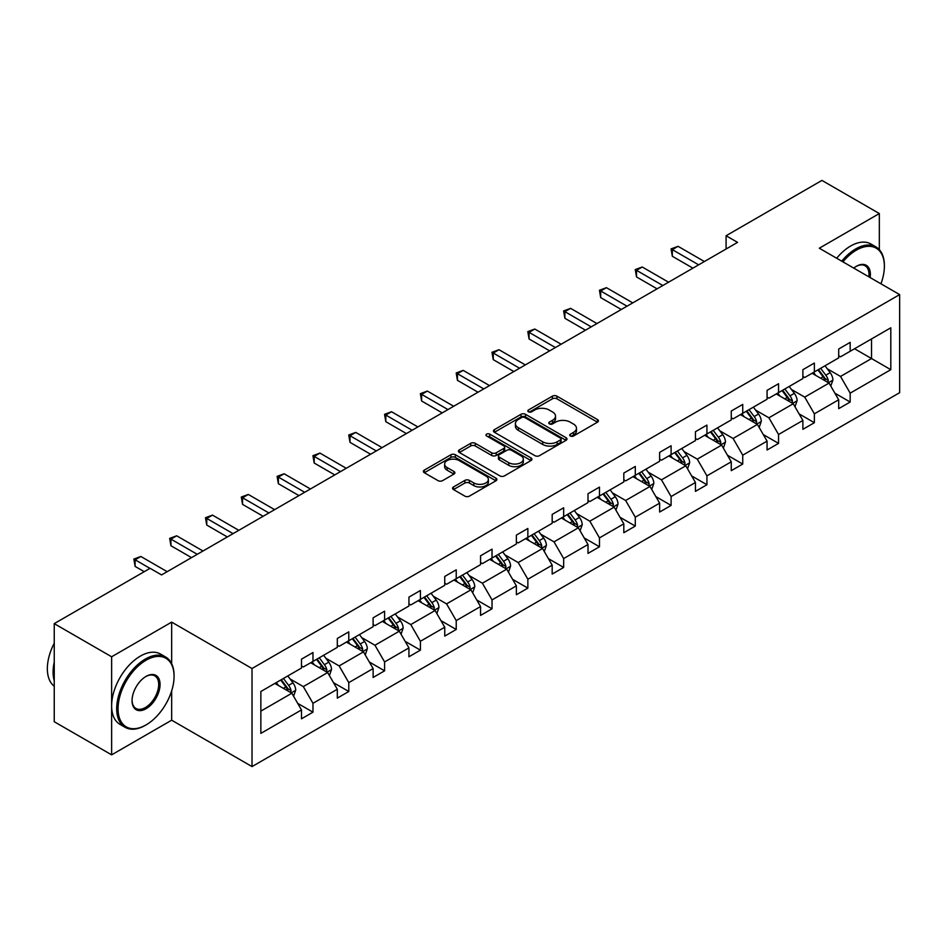 <?xml version="1.0" encoding="UTF-8"?>
<svg xmlns="http://www.w3.org/2000/svg" width="947" height="947" viewBox="0 0 947 947"><rect width="100%" height="100%" fill="white"/><g stroke="black" fill="none" stroke-linecap="round" stroke-linejoin="round"><path stroke-width="1.42" d="M570.39 435.999A2.225 1.29 0 0 0 573.539 435.999L597.486 422.173A3.184 1.835 0 0 0 598.421 420.87A3.184 1.835 0 0 0 597.486 419.568L556.919 396.154A3.184 1.835 0 0 0 552.421 396.154L528.473 409.98A2.225 1.29 0 0 0 527.822 410.88A2.225 1.29 0 0 0 528.473 411.791A2.225 1.29 0 0 0 531.634 411.791L534.724 410.004A10.192 5.883 0 0 1 549.153 410.004L552.527 411.957A10.192 5.883 0 0 1 555.522 416.124A10.192 5.883 0 0 1 552.527 420.29L549.426 422.078A2.225 1.29 0 0 0 548.775 422.989A2.225 1.29 0 0 0 549.426 423.901A2.225 1.29 0 0 0 552.586 423.901L555.688 422.102A10.192 5.883 0 0 1 570.106 422.102L573.491 424.055A10.192 5.883 0 0 1 576.474 428.222A10.192 5.883 0 0 1 573.491 432.388L570.39 434.176A2.225 1.29 0 0 0 569.739 435.087A2.225 1.29 0 0 0 570.39 435.999L570.39 434.176M453.495 486.959A3.184 1.835 0 0 0 452.559 488.261A3.184 1.835 0 0 0 453.495 489.563L464.87 496.133A3.184 1.835 0 0 0 469.381 496.133L495.968 480.78A3.184 1.835 0 0 0 496.903 479.478A3.184 1.835 0 0 0 495.968 478.176L455.4 454.761A3.184 1.835 0 0 0 450.902 454.761L424.303 470.114A3.184 1.835 0 0 0 423.38 471.417A3.184 1.835 0 0 0 424.303 472.719L438.059 480.65A3.184 1.835 0 0 0 442.557 480.65L453.944 474.08A3.184 1.835 0 0 0 454.88 472.778A3.184 1.835 0 0 0 453.944 471.476L447.126 467.546A8.523 4.924 0 0 1 444.628 464.066A8.523 4.924 0 0 1 449.896 459.52A8.523 4.924 0 0 1 459.177 460.585L485.882 475.998A8.523 4.924 0 0 1 488.38 479.478A8.523 4.924 0 0 1 483.124 484.024A8.523 4.924 0 0 1 473.831 482.958L469.381 480.389A3.184 1.835 0 0 0 464.87 480.389L453.495 486.959L453.495 489.563M171.667 622.12L111.628 656.78L54.239 623.635L54.239 721.721L111.628 754.854L171.667 720.193L252.02 766.585L252.02 668.511L171.667 622.12L171.667 663.693M879.337 249.641L879.337 213.549L819.297 248.209L899.65 294.6L252.02 668.511M879.337 213.549L821.937 180.415L726.089 235.744L726.089 249.002M54.239 623.635L150.088 568.307L161.558 574.924L737.571 242.373L726.089 235.744M534.948 455.673A3.184 1.835 0 0 0 539.459 455.673L566.046 440.319A3.184 1.835 0 0 0 566.981 439.017A3.184 1.835 0 0 0 566.046 437.715L525.49 414.301A3.184 1.835 0 0 0 520.98 414.301L494.393 429.654A3.184 1.835 0 0 0 493.458 430.956A3.184 1.835 0 0 0 494.393 432.258L534.948 455.673M487.504 436.472A2.225 1.29 0 0 1 489.777 436.792L489.777 434.14L531.007 457.946A3.184 1.835 0 0 1 531.942 459.248A3.184 1.835 0 0 1 531.007 460.55L504.42 475.903A3.184 1.835 0 0 1 499.909 475.903L459.354 452.488L459.354 449.884A3.184 1.835 0 0 0 458.419 451.186A3.184 1.835 0 0 0 459.354 452.488M459.354 449.884L470.73 443.314A3.184 1.835 0 0 1 475.24 443.314L491.682 452.808A3.184 1.835 0 0 0 496.192 452.808L503.745 448.452A3.184 1.835 0 0 0 504.68 447.15A3.184 1.835 0 0 0 503.745 445.848L486.616 435.963A2.225 1.29 0 0 1 485.965 435.052A2.225 1.29 0 0 1 487.338 433.856A2.225 1.29 0 0 1 489.777 434.14M111.628 656.78L111.628 754.854M260.851 691.499L301.489 668.037L301.489 659.159L312.972 652.53L312.972 661.42L337.31 647.369L337.31 638.479L348.78 631.862L348.78 640.74L373.118 626.689L373.118 617.811L384.6 611.182L384.6 620.06L408.926 606.009L408.926 597.131L420.409 590.502L420.409 599.38L444.747 585.329L444.747 576.451L456.229 569.822L456.229 578.712L480.555 564.661L480.555 555.771L492.038 549.153L492.038 558.032L516.375 543.98L516.375 535.102L527.858 528.473L527.858 537.351L552.184 523.3L552.184 514.422L563.666 507.793L563.666 516.671L588.004 502.632L588.004 493.742L599.475 487.113L599.475 496.003L623.813 481.952L623.813 473.074L635.295 466.445L635.295 475.323L659.633 461.272L659.633 452.394L671.103 445.765L671.103 454.643L695.441 440.592L695.441 431.714L706.924 425.085L706.924 433.963L731.262 419.923L731.262 411.034L742.732 404.416L742.732 413.294L767.07 399.243L767.07 390.365L778.552 383.736L778.552 392.614L802.878 378.563L802.878 369.685L814.361 363.056L814.361 371.934L838.699 357.883L838.699 349.005L850.181 342.376L850.181 351.266L890.807 327.804L890.807 369.685L850.181 393.147L850.181 402.025L838.699 408.654L838.699 399.776L814.361 413.827L814.361 422.705L802.878 429.334L802.878 420.444L778.552 434.495L778.552 443.385L767.07 450.003L767.07 441.124L742.732 455.176L742.732 464.054L731.262 470.683L731.262 461.805L706.924 475.856L706.924 484.734L695.441 491.363L695.441 482.485L671.103 496.536L671.103 505.414L659.633 512.043L659.633 503.153L635.295 517.204L635.295 526.082L623.813 532.711L623.813 523.833L599.475 537.884L599.475 546.762L588.004 553.391L588.004 544.513L563.666 558.564L563.666 567.442L552.184 574.071L552.184 565.193L527.858 579.233L527.858 588.123L516.375 594.74L516.375 585.862L492.038 599.913L492.038 608.791L480.555 615.42L480.555 606.542L456.229 620.593L456.229 629.471L444.747 636.1L444.747 627.222L420.409 641.273L420.409 650.151L408.926 656.78L408.926 647.89L384.6 661.941L384.6 670.831L373.118 677.448L373.118 668.57L348.78 682.621L348.78 691.499L337.31 698.128L337.31 689.25L312.972 703.301L312.972 712.18L301.489 718.809L301.489 709.93L260.851 733.392L260.851 691.499M252.02 766.585L899.65 392.685L899.65 294.6M310.675 662.734L327.662 672.548L303.324 686.599L290.042 678.928M303.324 686.599L312.972 703.301M327.662 672.548L337.31 689.25M301.489 665.919L303.324 666.984L312.972 661.42M346.484 642.066L363.47 651.867L339.144 665.919L325.851 658.248M339.144 665.919L348.78 682.621M363.47 651.867L373.118 668.57M337.31 645.238L339.144 646.304L348.78 640.74M382.304 621.386L399.291 631.199L374.953 645.25L361.671 637.568M374.953 645.25L384.6 661.941M399.291 631.199L408.926 647.89M373.118 624.57L374.953 625.624L384.6 620.06M418.112 600.706L435.099 610.519L410.773 624.57L397.48 616.899M410.773 624.57L420.409 641.273M435.099 610.519L444.747 627.222M408.926 603.89L410.773 604.955L420.409 599.38M453.933 580.038L470.919 589.839L446.582 603.89L433.3 596.219M446.582 603.89L456.229 620.593M470.919 589.839L480.555 606.542M444.747 583.21L446.582 584.275L456.229 578.712M489.741 559.357L506.728 569.159L482.402 583.21L469.108 575.539M482.402 583.21L492.038 599.913M506.728 569.159L516.375 585.862M480.555 562.542L482.402 563.595L492.038 558.032M525.561 538.677L542.548 548.491L518.21 562.542L504.917 554.871M518.21 562.542L527.858 579.233M542.548 548.491L552.184 565.193M516.375 541.862L518.21 542.915L527.858 537.351M561.37 517.997L578.357 527.81L554.019 541.862L540.737 534.191M554.019 541.862L563.666 558.564M578.357 527.81L588.004 544.513M552.184 521.181L554.019 522.247L563.666 516.671M597.178 497.329L614.177 507.13L589.839 521.181L576.545 513.511M589.839 521.181L599.475 537.884M614.177 507.13L623.813 523.833M588.004 500.501L589.839 501.567L599.475 496.003M632.998 476.649L649.985 486.462L625.647 500.501L612.366 492.831M625.647 500.501L635.295 517.204M649.985 486.462L659.633 503.153M623.813 479.833L625.647 480.887L635.295 475.323M668.807 455.969L685.806 465.782L661.468 479.833L648.174 472.162M661.468 479.833L671.103 496.536M685.806 465.782L695.441 482.485M659.633 459.153L661.468 460.206L671.103 454.643M704.627 435.289L721.614 445.102L697.276 459.153L683.994 451.482M697.276 459.153L706.924 475.856M721.614 445.102L731.262 461.805M695.441 438.473L697.276 439.538L706.924 433.963M740.436 414.62L757.422 424.422L733.096 438.473L719.803 430.802M733.096 438.473L742.732 455.176M757.422 424.422L767.07 441.124M731.262 417.793L733.096 418.858L742.732 413.294M776.256 393.94L793.243 403.753L768.905 417.793L755.623 410.122M768.905 417.793L778.552 434.495M793.243 403.753L802.878 420.444M767.07 397.124L768.905 398.178L778.552 392.614M812.064 373.26L829.051 383.073L804.725 397.124L791.432 389.454M804.725 397.124L814.361 413.827M829.051 383.073L838.699 399.776M802.878 376.444L804.725 377.51L814.361 371.934M854.537 348.745L871.524 358.546L840.534 376.444L827.252 368.774M840.534 376.444L850.181 393.147M890.807 369.685L871.524 358.546L871.524 338.931L890.807 327.804M838.699 355.764L840.534 356.83L850.181 351.266M260.851 711.114L291.854 693.228L274.855 683.414M291.854 693.228L301.489 709.93M834.911 393.206L850.181 402.025M799.09 413.886L814.361 422.705M763.282 434.566L778.552 443.385M727.474 455.247L742.732 464.054M691.653 475.915L706.924 484.734M655.845 496.595L671.103 505.414M620.025 517.275L635.295 526.082M584.216 537.955L599.475 546.762M548.396 558.623L563.666 567.442M512.587 579.304L527.858 588.123M476.767 599.984L492.038 608.791M440.959 620.664L456.229 629.471M405.138 641.332L420.409 650.151M369.33 662.012L384.6 670.831M333.522 682.692L348.78 691.499M297.701 703.361L312.972 712.18M171.667 720.193L171.667 690.908M571.278 436.307L573.491 435.04A10.192 5.883 0 0 0 576.474 430.873L576.474 428.222M555.522 416.124L555.522 418.775A10.192 5.883 0 0 1 552.527 422.93L550.325 424.209M597.439 422.196L556.919 398.805A3.184 1.835 0 0 0 552.421 398.805L529.361 412.111M566.01 440.343L525.49 416.952A3.184 1.835 0 0 0 520.98 416.952L494.429 432.282M560.411 439.929A2.225 1.29 0 0 0 561.074 439.017A2.225 1.29 0 0 0 560.411 438.106L524.816 417.556A2.225 1.29 0 0 0 521.655 417.556L518.388 419.438A10.192 5.883 0 0 0 515.405 423.605A10.192 5.883 0 0 0 518.388 427.76L542.726 441.811A10.192 5.883 0 0 0 557.144 441.811L560.411 439.929L560.411 442.58A2.225 1.29 0 0 0 561.074 441.669L561.074 439.017M515.405 423.605L515.405 426.257A10.192 5.883 0 0 0 518.388 430.412L518.388 427.76M560.411 442.58L557.144 444.463A10.192 5.883 0 0 1 542.726 444.463L518.388 430.412M459.39 452.512L470.73 445.966L470.73 443.314M504.68 447.15L504.68 449.801A3.184 1.835 0 0 1 503.745 451.103L496.192 455.46A3.184 1.835 0 0 1 491.682 455.46L475.24 445.966A3.184 1.835 0 0 0 470.73 445.966M489.777 436.792L530.971 460.573M508.752 462.669A8.523 4.924 0 0 0 518.045 463.734A8.523 4.924 0 0 0 523.312 459.188A8.523 4.924 0 0 0 520.814 455.708L511.404 450.275A3.184 1.835 0 0 0 506.894 450.275L499.353 454.631A3.184 1.835 0 0 0 498.418 455.933A3.184 1.835 0 0 0 499.353 457.235L508.752 462.669L508.752 465.32A8.523 4.924 0 0 0 518.045 466.386A8.523 4.924 0 0 0 523.312 461.84L523.312 459.188M498.418 455.933L498.418 458.585A3.184 1.835 0 0 0 499.353 459.887L499.353 457.235M508.752 465.32L499.353 459.887M488.38 479.478L488.38 482.13A8.523 4.924 0 0 1 483.124 486.675A8.523 4.924 0 0 1 473.831 485.61L469.381 483.041A3.184 1.835 0 0 0 464.87 483.041L453.53 489.587M444.628 464.066L444.628 466.717A8.523 4.924 0 0 0 447.126 470.197L447.126 467.546M453.897 474.104L447.126 470.197M495.92 480.804L455.4 457.413A3.184 1.835 0 0 0 450.902 457.413L424.351 472.742M830.803 386.092L832.91 379.996A8.606 4.972 -120 0 0 830.164 372.668L825.015 365.791M815.769 375.403L813.532 372.42M827.785 382.339L828.27 380.363A8.606 4.972 -120 0 0 825.808 375.19L820.647 368.312M818.492 369.555L824.162 377.119A4.38 2.533 60 0 1 824.967 378.457L828.27 380.363M817.9 369.898L823.05 376.776A8.606 4.972 60 0 1 825.192 380.836M698.661 264.84L672.323 249.641L678.064 246.327L704.39 261.526M692.92 268.155L672.323 256.27L672.323 249.641L671.056 248.907L678.064 246.327M672.323 256.27L671.056 248.907M880.947 283.804A39.608 22.87 120 0 0 884.38 266.296A39.608 22.87 120 0 0 856.372 250.126A39.608 22.87 120 0 0 842.937 261.857M841.741 261.159A40.579 23.426 -60 0 1 855.686 248.931A40.579 23.426 -60 0 1 875.975 246.93A40.579 23.426 -60 0 1 884.38 265.503A40.579 23.426 -60 0 1 884.38 265.906M853.756 268.096A19.804 11.435 -60 0 1 856.372 266.296L856.372 266.296A19.804 11.435 -60 0 1 870.127 277.554M836.686 258.247A40.579 23.426 -60 0 1 850.631 246.019A40.579 23.426 -60 0 1 870.932 244.006L875.975 246.93M868.849 276.808A18.833 10.867 120 0 0 865.096 265.764A18.833 10.867 120 0 0 856.029 266.509M145.376 725.295L146.063 724.905A39.608 22.87 120 0 0 174.07 676.395A39.608 22.87 120 0 0 146.063 660.225A39.608 22.87 120 0 0 118.055 708.735A39.608 22.87 120 0 0 146.063 724.905L145.376 725.307A40.579 23.426 -60 0 1 145.376 725.307A40.579 23.426 -60 0 1 125.087 727.308A40.579 23.426 -60 0 1 118.872 694.79A40.579 23.426 -60 0 1 145.376 659.029A40.579 23.426 -60 0 1 165.666 657.017A40.579 23.426 -60 0 1 174.07 675.602A40.579 23.426 -60 0 1 174.07 676.004M146.063 708.735A19.804 11.435 -60 0 1 132.059 700.65A19.804 11.435 -60 0 1 146.063 676.395L146.063 676.395A19.804 11.435 -60 0 1 160.067 684.48A19.804 11.435 -60 0 1 146.063 708.735M132.071 700.247A18.833 10.867 120 0 0 135.966 708.474A18.833 10.867 120 0 0 145.376 707.539A18.833 10.867 120 0 0 157.675 690.943A18.833 10.867 120 0 0 154.799 675.862A18.833 10.867 120 0 0 145.72 676.596M125.087 727.308L120.032 724.396A40.579 23.426 -60 0 1 113.818 691.878A40.579 23.426 -60 0 1 140.334 656.117A40.579 23.426 -60 0 1 160.623 654.105L165.666 657.017M54.239 680.633A40.579 23.426 -60 0 1 54.239 662.083M54.239 686.267A40.579 23.426 -60 0 1 54.239 643.191M794.983 406.772L797.102 400.676A8.606 4.972 -120 0 0 794.355 393.348L789.194 386.471M779.949 396.083L777.724 393.088M791.976 403.02L792.45 401.043A8.606 4.972 -120 0 0 789.987 395.87L784.838 388.98M782.684 390.235L788.354 397.799A4.38 2.533 60 0 1 789.147 399.137L792.45 401.043M782.08 390.578L787.229 397.456A8.606 4.972 60 0 1 789.384 401.516M759.174 427.452L761.281 421.356A8.606 4.972 -120 0 0 758.535 414.028L753.386 407.139M744.141 416.751L741.903 413.768M756.156 423.688L756.641 421.723A8.606 4.972 -120 0 0 754.179 416.538L749.018 409.66M746.863 410.903L752.534 418.479A4.38 2.533 60 0 1 753.339 419.805L756.641 421.723M746.272 411.247L751.421 418.136A8.606 4.972 60 0 1 753.563 422.196M662.841 285.521L636.514 270.321L642.255 267.007L668.582 282.206M657.1 288.835L636.514 276.938L636.514 270.321L635.248 269.587L642.255 267.007M636.514 276.938L635.248 269.587M627.032 306.201L600.694 290.989L606.435 287.675L632.774 302.886M621.291 309.503L600.694 297.618L600.694 290.989L599.439 290.267L606.435 287.675M600.694 297.618L599.439 290.267M723.354 448.12L725.473 442.024A8.606 4.972 -120 0 0 722.727 434.697L717.566 427.819M708.32 437.431L706.095 434.448M720.347 444.368L720.821 442.391A8.606 4.972 -120 0 0 718.359 437.218L713.209 430.34M711.055 431.583L716.725 439.159A4.38 2.533 60 0 1 717.518 440.485L720.821 442.391M710.451 431.927L715.612 438.804A8.606 4.972 60 0 1 717.755 442.876M591.212 326.869L564.885 311.67L570.627 308.355L596.953 323.554M585.471 330.183L564.885 318.299L564.885 311.67L563.619 310.936L570.627 308.355M564.885 318.299L563.619 310.936M687.546 468.801L689.653 462.704A8.606 4.972 -120 0 0 686.906 455.377L681.757 448.499M672.512 458.111L670.275 455.128M684.527 465.048L685.012 463.071A8.606 4.972 -120 0 0 682.55 457.898L677.389 451.021M675.235 452.264L680.917 459.828A4.38 2.533 60 0 1 681.71 461.165L685.012 463.071M674.643 452.607L679.792 459.484A8.606 4.972 60 0 1 681.935 463.545M555.404 347.549L529.065 332.35L534.806 329.035L561.145 344.235M549.662 350.863L529.065 338.979L529.065 332.35L527.81 331.616L534.806 329.035M529.065 338.979L527.81 331.616M651.725 489.481L653.844 483.384A8.606 4.972 -120 0 0 651.098 476.057L645.937 469.179M636.704 478.78L634.466 475.796M648.719 485.728L649.192 483.751A8.606 4.972 -120 0 0 646.73 478.578L641.581 471.689M639.426 472.932L645.096 480.508A4.38 2.533 60 0 1 645.89 481.845L649.192 483.751M638.823 473.287L643.984 480.165A8.606 4.972 60 0 1 646.126 484.225M519.583 368.229L493.257 353.018L498.998 349.715L525.325 364.915M513.842 371.544L493.257 359.647L493.257 353.018L491.99 352.296L498.998 349.715M493.257 359.647L491.99 352.296M615.917 510.161L618.024 504.053A8.606 4.972 -120 0 0 615.278 496.737L610.128 489.848M600.883 499.46L598.646 496.477M612.898 506.396L613.384 504.42A8.606 4.972 -120 0 0 610.922 499.247L605.772 492.369M603.606 493.612L609.288 501.188A4.38 2.533 60 0 1 610.081 502.514L613.384 504.42M603.014 493.955L608.163 500.845A8.606 4.972 60 0 1 610.306 504.905M483.775 388.897L457.437 373.698L463.178 370.384L489.516 385.595M478.034 392.212L457.437 380.327L457.437 373.698L456.182 372.976L463.178 370.384M457.437 380.327L456.182 372.976M580.109 530.829L582.216 524.733A8.606 4.972 -120 0 0 579.469 517.405L574.32 510.528M565.075 520.14L562.838 517.157M577.09 527.077L577.575 525.1A8.606 4.972 -120 0 0 575.101 519.927L569.952 513.049M567.798 514.292L573.468 521.868A4.38 2.533 60 0 1 574.261 523.194L577.575 525.1M567.194 514.635L572.355 521.513A8.606 4.972 60 0 1 574.498 525.585M447.955 409.578L421.628 394.378L427.369 391.064L453.696 406.263M442.225 412.892L421.628 401.007L421.628 394.378L420.361 393.644L427.369 391.064M421.628 401.007L420.361 393.644M544.288 551.509L546.395 545.413A8.606 4.972 -120 0 0 543.661 538.085L538.5 531.208M529.255 540.82L527.017 537.837M541.27 547.757L541.755 545.78A8.606 4.972 -120 0 0 539.293 540.607L534.144 533.717M531.989 534.972L537.659 542.536A4.38 2.533 60 0 1 538.452 543.874L541.755 545.78M531.385 535.315L536.535 542.193A8.606 4.972 60 0 1 538.677 546.253M412.146 430.258L385.808 415.058L391.549 411.744L417.887 426.943M406.405 433.572L385.808 421.687L385.808 415.058L384.553 414.324L391.549 411.744M385.808 421.687L384.553 414.324M508.48 572.189L510.587 566.093A8.606 4.972 -120 0 0 507.841 558.766L502.691 551.876M493.446 561.488L491.209 558.505M505.461 568.425L505.947 566.46A8.606 4.972 -120 0 0 503.484 561.275L498.323 554.397M496.169 555.64L501.839 563.216A4.38 2.533 60 0 1 502.644 564.554L505.947 566.46M495.565 555.996L500.726 562.873A8.606 4.972 60 0 1 502.869 566.933M376.326 450.938L349.999 435.727L355.741 432.412L382.067 447.623M370.597 454.252L349.999 442.356L349.999 435.727L348.733 435.004L355.741 432.412M349.999 442.356L348.733 435.004M472.66 592.858L474.778 586.761A8.606 4.972 -120 0 0 472.032 579.434L466.871 572.556M457.626 582.168L455.389 579.185M469.653 589.105L470.126 587.128A8.606 4.972 -120 0 0 467.664 581.955L462.515 575.078M460.36 576.321L466.031 583.897A4.38 2.533 60 0 1 466.824 585.222L470.126 587.128M459.757 576.664L464.906 583.553A8.606 4.972 60 0 1 467.06 587.614M340.518 471.606L314.191 456.407L319.92 453.092L346.259 468.292M334.776 474.921L314.191 463.036L314.191 456.407L312.924 455.685L319.92 453.092M314.191 463.036L312.924 455.685M436.851 613.538L438.958 607.441A8.606 4.972 -120 0 0 436.212 600.114L431.063 593.236M421.817 602.848L419.58 599.865M433.833 609.785L434.318 607.808A8.606 4.972 -120 0 0 431.856 602.635L426.695 595.758M424.54 597.001L430.21 604.565A4.38 2.533 60 0 1 431.015 605.902L434.318 607.808M423.948 597.344L429.098 604.222A8.606 4.972 60 0 1 431.24 608.294M304.709 492.286L278.371 477.087L284.112 473.772L310.438 488.972M298.968 495.601L278.371 483.716L278.371 477.087L277.104 476.353L284.112 473.772M278.371 483.716L277.104 476.353M401.031 634.218L403.15 628.121A8.606 4.972 -120 0 0 400.403 620.794L395.242 613.916M385.997 623.528L383.772 620.545M398.024 630.465L398.498 628.488A8.606 4.972 -120 0 0 396.035 623.315L390.886 616.426M388.732 617.681L394.402 625.245A4.38 2.533 60 0 1 395.195 626.583L398.498 628.488M388.128 618.024L393.277 624.902A8.606 4.972 60 0 1 395.432 628.962M268.889 512.966L242.562 497.767L248.303 494.452L274.63 509.652M263.148 516.281L242.562 504.384L242.562 497.767L241.296 497.033L248.303 494.452M242.562 504.384L241.296 497.033M365.222 654.898L367.329 648.802A8.606 4.972 -120 0 0 364.583 641.474L359.434 634.585M350.189 644.197L347.951 641.214M362.204 651.134L362.689 649.168A8.606 4.972 -120 0 0 360.227 643.984L355.066 637.106M352.911 638.349L358.582 645.925A4.38 2.533 60 0 1 359.387 647.251L362.689 649.168M352.32 638.704L357.469 645.582A8.606 4.972 60 0 1 359.611 649.642M233.08 533.646L206.742 518.435L212.483 515.121L238.822 530.332M227.339 536.961L206.742 525.064L206.742 518.435L205.487 517.713L212.483 515.121M206.742 525.064L205.487 517.713M329.402 675.566L331.521 669.47A8.606 4.972 -120 0 0 328.775 662.142L323.614 655.265M314.368 664.877L312.143 661.894M326.395 671.814L326.869 669.837A8.606 4.972 -120 0 0 324.407 664.664L319.257 657.786M317.103 659.029L322.773 666.605A4.38 2.533 60 0 1 323.566 667.931L326.869 669.837M316.499 659.372L321.66 666.25A8.606 4.972 60 0 1 323.803 670.322M197.26 554.315L170.934 539.115L176.675 535.801L203.001 551M191.519 557.629L170.934 545.744L170.934 539.115L169.667 538.381L176.675 535.801M170.934 545.744L169.667 538.381M293.594 696.246L295.701 690.15A8.606 4.972 -120 0 0 292.954 682.823L287.805 675.945M278.56 685.557L276.323 682.574M290.575 692.494L291.06 690.517A8.606 4.972 -120 0 0 288.598 685.344L283.437 678.466M281.283 679.709L286.965 687.273A4.38 2.533 60 0 1 287.758 688.611L291.06 690.517M280.691 680.053L285.84 686.93A8.606 4.972 60 0 1 287.983 690.99M149.969 568.366L135.113 559.795L140.854 556.481L167.193 571.68M144.228 571.68L135.113 566.424L135.113 559.795L133.858 559.061L140.854 556.481M135.113 566.424L133.858 559.061M573.491 435.04L573.491 432.388M549.426 423.901L549.426 422.078M552.527 422.93L552.527 420.29M528.473 411.791L528.473 409.98M552.421 398.805L552.421 396.154M556.919 398.805L556.919 396.154M597.486 422.173L597.486 419.568M494.393 432.258L494.393 429.654M520.98 416.952L520.98 414.301M525.49 416.952L525.49 414.301M566.046 440.319L566.046 437.715M542.726 444.463L542.726 441.811M557.144 444.463L557.144 441.811M475.24 445.966L475.24 443.314M491.682 455.46L491.682 452.808M496.192 455.46L496.192 452.808M503.745 451.103L503.745 448.452M531.007 460.55L531.007 457.946M464.87 483.041L464.87 480.389M469.381 483.041L469.381 480.389M473.831 485.61L473.831 482.958M453.944 474.08L453.944 471.476M424.303 472.719L424.303 470.114M450.902 457.413L450.902 454.761M455.4 457.413L455.4 454.761M495.968 480.78L495.968 478.176M828.436 382.718L832.851 380.161M825.808 375.19L830.164 372.668M820.599 378.196L823.05 376.776M792.627 403.386L797.043 400.841M789.987 395.87L794.355 393.348M784.791 398.865L787.229 397.456M756.807 424.067L761.222 421.522M754.179 416.538L758.535 414.028M748.97 419.545L751.421 418.136M720.998 444.747L725.414 442.19M718.359 437.218L722.727 434.697M713.162 440.225L715.612 438.804M685.178 465.427L689.605 462.87M682.55 457.898L686.906 455.377M677.342 460.905L679.792 459.484M649.37 486.095L653.785 483.55M646.73 478.578L651.098 476.057M641.533 481.573L643.984 480.165M613.549 506.775L617.977 504.218M610.922 499.247L615.278 496.737M605.725 502.253L608.163 500.845M577.741 527.455L582.156 524.898M575.101 519.927L579.469 517.405M569.905 522.933L572.355 521.513M541.921 548.124L546.348 545.579M539.293 540.607L543.661 538.085M534.096 543.602L536.535 542.193M506.112 568.804L510.528 566.259M503.484 561.275L507.841 558.766M498.276 564.282L500.726 562.873M470.292 589.484L474.719 586.927M467.664 581.955L472.032 579.434M462.467 584.962L464.906 583.553M434.484 610.164L438.899 607.607M431.856 602.635L436.212 600.114M426.647 605.642L429.098 604.222M398.675 630.832L403.091 628.287M396.035 623.315L400.403 620.794M390.839 626.31L393.277 624.902M362.855 651.512L367.27 648.967M360.227 643.984L364.583 641.474M355.018 646.99L357.469 645.582M327.046 672.192L331.462 669.636M324.407 664.664L328.775 662.142M319.21 667.671L321.66 666.25M291.226 692.873L295.653 690.316M288.598 685.344L292.954 682.823M283.39 688.351L285.84 686.93M884.38 266.296L884.38 265.503M174.07 676.395L174.07 675.602"/></g></svg>
